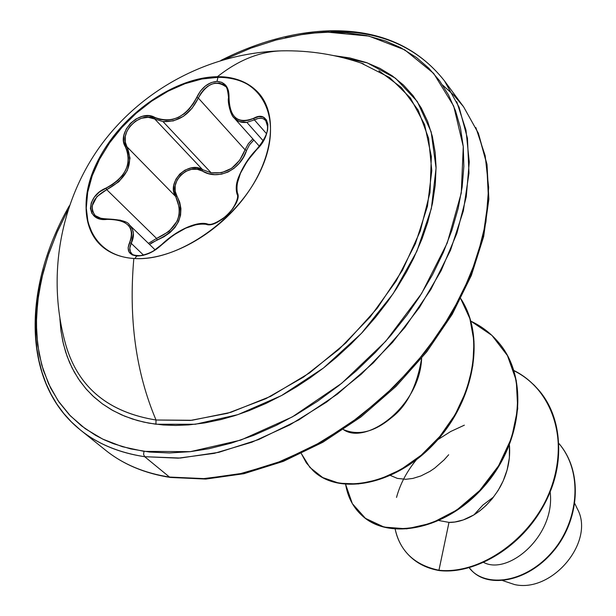 <?xml version="1.0" encoding="UTF-8"?>
<svg xmlns="http://www.w3.org/2000/svg" width="616" height="616" viewBox="0 0 616 616"><rect width="100%" height="100%" fill="white"/><g stroke="black" fill="none" stroke-linecap="round" stroke-linejoin="round"><path stroke-width="0.92" d="M161.184 245.322L162.054 244.467C178.756 229.575 193.455 222.853 206.175 224.316C216.87 229.013 242.974 202.841 237.43 192.962C235.158 181.027 241.572 166.574 256.672 149.588C273.027 134.712 270.255 108.909 253.623 118.287C237.761 124.417 229.56 117.425 229.013 97.328C229.183 87.364 225.171 82.051 216.994 81.397L217.949 77.339L217.402 76.723C235.135 76.7 249.003 82.275 259.013 93.447C278.386 115.562 273.057 159.282 244.529 197.174C216.131 235.112 168.822 260.938 133.834 258.481C128.521 318.726 135.92 372.565 156.025 420.004C135.92 372.565 128.521 318.726 133.834 258.481C89.328 255.686 73.681 210.364 96.473 163.602C118.68 116.778 173.604 76.954 217.402 76.723C238.207 60.229 259.513 51.605 281.312 50.851L284.6 50.797L281.312 50.851C259.513 51.605 238.207 60.229 217.402 76.723C261.477 75.776 284.161 117.571 261.731 168.106C239.963 218.672 177.986 262.031 133.834 258.481C120.205 257.496 109.178 253.091 100.754 245.26C78.047 223.877 82.382 180.165 108.824 142.566C135.189 104.913 180.604 77.038 217.402 76.723L217.949 77.339L201.863 79.002L185.07 83.668L168.145 91.153L151.621 101.186L136.028 113.429L121.868 127.481L109.579 142.904L99.569 159.197L92.184 175.845L87.688 192.315L86.278 208.054L88.057 222.507L93.016 235.166L101.055 245.545L93.016 235.166L88.057 222.507L86.278 208.054L87.688 192.315L92.184 175.845L99.569 159.197L109.579 142.904L121.868 127.481L136.028 113.429L151.621 101.186L168.145 91.153L185.07 83.668L201.863 79.002L217.949 77.339L216.994 81.397L211.18 82.59L205.444 85.94L200.446 91.045L193.416 103.557L189.143 109.178L184.084 113.86L178.371 117.386L172.295 119.527L166.174 120.22L160.283 119.496L149.01 115.769L142.396 116.316L135.951 119.004L130.392 123.4L126.249 128.983L123.908 135.174L123.616 141.387L127.604 152.137L128.467 157.881L127.912 163.856L125.88 169.831L122.453 175.452L117.825 180.48L112.228 184.738L99.523 191.938L94.402 197.089L91.268 202.803L90.413 208.385L91.823 213.244L95.326 216.909L100.608 219.034L113.529 219.365L119.419 220.374L124.417 222.338L128.297 225.202L130.8 228.821L131.832 233.025L131.4 237.676L128.12 247.678L129.037 251.99L132.194 254.885L136.767 256.017L134.827 258.535L136.767 256.017C145.645 255.91 154.077 252.06 162.054 244.467L161.708 244.814M95.38 215.831L92.377 211.196L92.077 206.052L96.897 196.643L106.714 189.659L156.572 238.423C177.531 228.829 183.907 214.876 175.706 196.55L177.069 196.358L175.183 191.276L175.175 185.639L177.1 180.018L180.765 175.052L185.747 171.356L191.437 169.362L197.174 169.269L202.364 171.048C188.612 162.023 167.675 182.99 177.069 196.358C185.377 215.261 178.748 229.799 157.165 239.955L156.572 238.423L148.441 243.366L156.572 238.423L157.165 239.955L149.542 244.436L151.582 242.866L163.925 236.798L169.985 232.602L174.952 227.481L178.578 221.537L180.588 215.107L180.935 208.547L179.703 202.194L177.069 196.358L175.706 196.55L126.965 146.816L125.279 142.05L125.302 136.336L126.934 131.154L129.922 126.326L135.505 121.159L141.472 118.241L148.217 117.302L154.778 119.027L202.579 169.654L211.157 172.796L162.978 121.568L154.778 119.027L202.579 169.654L211.157 172.796C226.996 174.367 238.3 166.705 245.06 149.788L248.294 143.759L252.845 138.9L248.417 143.597L245.06 149.788L246.593 150.381L249.488 144.783L253.846 140.024L249.588 144.637L246.593 150.381L245.06 149.788L198.314 98.059L200.808 93.447L203.834 89.643L207.207 86.656L211.119 84.361L215.046 83.137L219.304 83.083L222.93 84.392L225.441 86.479C226.742 86.51 227.781 90.259 228.559 97.713L229.013 97.328L228.559 97.713C227.25 100.839 230.546 115.485 234.103 117.895L233.118 116.67M229.522 108.462L228.782 98.059M231.878 114.738L230.553 111.873M239.124 121.506L234.103 117.895C237.46 121.552 241.703 123.038 246.839 122.361L239.124 121.506M263.209 140.833L246.839 122.361L263.209 140.833M243.435 157.18L246.593 150.381C240.448 170.286 217.579 180.742 202.364 171.048L208.308 173.543L214.784 174.644L221.437 174.182L227.982 172.064L234.003 168.353L239.2 163.294L243.435 157.18M66.066 345.799L66.867 348.471L66.066 345.799C78.455 387.526 108.447 412.258 156.025 420.004L191.961 420.281L230.777 412.35L270.67 396.334L309.679 372.849L345.838 342.958L377.3 308.146L402.51 270.185L420.305 231L429.991 192.515L431.354 156.541L424.624 124.617L410.433 97.998L389.697 77.57L360.907 62.978L363.54 63.887C336.86 54.585 309.455 50.235 281.312 50.851C209.163 52.976 142.019 89.174 100.885 145.291C59.667 201.848 45.838 279.317 66.867 348.471C79.841 388.681 109.556 412.52 156.025 420.004L155.925 424.232L143.828 422.122L132.386 418.995L121.637 414.891L111.642 409.84L102.449 403.903L94.086 397.104L86.594 389.512L79.995 381.173L74.305 372.141L69.539 362.478L65.719 352.244L62.832 341.495L60.892 330.291L59.883 318.703L61.007 331.169L63.417 344.036L67.106 356.31L72.034 367.852L78.217 378.578L85.639 388.419L92.723 395.849L102.325 403.811L113.013 410.618L124.779 416.224L137.53 420.551L148.841 423.138L163.209 424.986L175.706 425.44L188.665 424.909L204.72 422.938L221.159 419.511L235.12 415.554L249.157 410.61L266.043 403.403L282.852 394.841L296.65 386.74L310.233 377.77L323.454 368.022L336.236 357.542L350.951 344.051L362.539 332.178L375.591 317.232L387.58 301.678L396.666 288.357L406.468 272.01L413.613 258.258L422.029 238.877L427.704 222.353L432.486 203.342L435.281 184.823L436.066 166.998L435.173 152.414L432.347 136.359L427.658 121.452L421.205 107.869L413.074 95.672L403.403 84.993L392.3 75.868L379.918 68.384L366.381 62.539L349.719 57.927L334.065 55.663M329.837 30.8L328.143 32.224L368.93 36.105L404.774 49.873L433.664 73.404L453.699 106.06L463.27 146.577L461.261 193.062L447.239 243.02L421.621 293.486L385.708 341.287L341.657 383.329L292.292 416.932L240.787 440.093L190.367 451.659L144.005 451.374L143.574 454.377L144.698 456.702L178.209 458.165L214.283 453.353L251.844 442.226L289.713 424.978L326.634 402.063L361.346 374.174L392.677 342.234L419.565 307.315L441.172 270.616L456.864 233.364L466.266 196.789L469.261 162.008L465.966 130.03L456.718 101.686M577.292 508.739C595.441 541.056 552.614 593.108 514.645 584.592C552.598 593.1 595.418 541.087 577.308 508.77L574.859 503.634M475.845 127.551L485.192 155.756L488.665 187.51L485.939 221.976L476.884 258.158L461.623 294.933L440.509 331.123L414.16 365.496L383.398 396.889L349.257 424.239L312.897 446.662L275.537 463.463L238.423 474.22L202.726 478.732L169.492 477.053L204.835 478.64L242.897 473.242L282.39 460.837L321.899 441.687L359.952 416.385L395.102 385.816L425.995 351.12L451.505 313.621L470.755 274.751L483.152 235.951L488.465 198.614L486.717 163.964L478.239 133.079L463.578 106.784L453.746 95.149L442.55 84.985M225.279 59.151L250.943 48.11L276.084 40.009L301.062 34.696L314.699 33.002L328.143 32.224L329.776 30.8L331.192 31.57C379.964 30.569 417.725 47.001 444.475 80.881L459.105 107.238L467.452 138.292L468.976 173.204L463.355 210.911L450.542 250.165L430.807 289.559L404.75 327.627L373.257 362.909L337.506 394.048L298.852 419.889L258.789 439.516L218.803 452.337L180.342 458.05L144.698 456.702L169.492 477.053L144.698 456.702C119.258 452.906 97.859 444.02 80.48 430.045L105.567 450.211C122.938 464.179 144.244 473.127 169.492 477.053M80.226 429.837L71.525 422.029L63.733 413.428L56.872 404.088L50.951 394.063L45.992 383.421L41.988 372.21L38.954 360.499L36.875 348.34L35.751 335.789L35.574 322.915L36.321 309.771L37.984 296.411L40.541 282.898L43.967 269.284M285.324 37.722L307.107 33.58L328.459 31.655M483.706 562.454C508.446 575.621 555.678 535.62 550.15 491.884M439.1 520.574L448.995 522.383C458.728 522.845 482.567 517.263 500.308 486.709C507.522 473.327 510.564 459.482 509.432 445.175L509.37 457.827L507.137 469.846L503.218 480.834L498.098 490.505L492.246 498.729L486.055 505.482L479.841 510.841L473.858 514.922L463.232 519.95L454.908 521.998L448.995 522.383L438.946 570.247C414.745 565.149 400.161 551.474 395.195 529.221C397.474 540.209 402.587 549.426 410.525 556.887C418.064 563.802 427.535 568.26 438.946 570.247L439.3 570.578C427.889 568.591 418.418 564.133 410.887 557.211L410.71 557.049C418.264 564.063 427.797 568.568 439.3 570.578C473.642 574.374 517.925 549.572 541.479 509.44C565.157 469.377 564.225 420.012 539.185 390.621L539.015 390.429M390.552 475.513L397.351 478.393L405.767 479.294L412.812 478.44L420.936 475.937L429.922 471.371L434.619 468.198L444.082 459.906L448.679 454.754M343.366 429.529L343.505 429.614C358.443 435.882 374.335 431.985 391.183 417.918C406.883 406.113 417.04 386.224 421.637 358.235C419.858 406.583 365.796 445.738 343.358 429.537M502.756 580.618L514.645 584.592M396.519 497.428C400.123 484.114 406.699 471.61 416.254 459.929M437.83 439.655L450.681 431.516L464.356 425.171M558.935 443.52C584.669 473.65 577.831 524.909 549.865 554.546C522.06 584.638 483.344 586.971 469.192 567.736L472.218 571.094C488.634 587.533 526.541 582.02 552.421 551.651C578.455 521.66 583.752 472.641 558.935 443.52C584.014 472.518 578.925 521.66 552.899 551.79C527.027 582.305 488.996 587.887 472.549 571.409L472.38 571.248C488.727 587.872 526.803 582.443 552.775 551.936C578.894 521.821 584.06 472.564 558.935 443.512M473.958 514.868L482.898 505.058L493.67 496.92M448.995 522.383L438.946 570.247C478.27 574.828 529.829 540.902 549.634 491.976C569.823 443.173 553.761 390.367 513.96 370.524L521.875 375.144L527.412 379.156L534.226 385.2L538.854 390.236C563.902 419.627 564.833 469.007 541.141 509.085C517.586 549.226 473.288 574.043 438.946 570.247L439.3 570.578C478.663 575.175 530.276 541.171 550.026 492.192C570.17 443.327 553.953 390.521 514.044 370.786M345.645 484.43L352.352 503.657L365.457 518.341L384.045 527.08L406.706 528.844L431.616 523.146L456.679 510.11L479.687 490.528L498.575 465.796L511.642 437.783L517.725 408.654L516.285 380.588L507.453 355.609L491.93 335.404L470.901 321.175C481.566 326.203 490.675 333.164 498.228 342.049C528.998 377.562 521.968 442.842 483.714 486.101C445.784 529.729 388.157 540.417 361.577 515.138C352.983 507.099 347.678 496.866 345.645 484.43M301.301 453.53L309.894 467.421L322.738 477.569L339.193 483.252L358.397 483.945L379.302 479.41L400.693 469.677L421.298 455.116L439.863 436.405L455.224 414.476L466.451 390.475L472.834 365.65L474.004 341.295L469.892 318.626L460.722 298.706C485.955 337.553 473.219 401.971 433.595 443.451C394.225 485.262 338.738 494.979 313.228 470.809L306.345 462.893L301.301 453.53M361.769 515.315L361.962 515.492C388.542 540.779 446.161 530.091 484.076 486.478C522.322 443.235 529.344 377.978 498.575 342.465L498.406 342.257C529.367 377.731 522.399 443.181 484.053 486.509C446.038 530.214 388.265 540.794 361.769 515.315M313.436 470.994L313.652 471.186C339.216 495.426 394.887 485.593 434.257 443.582C473.873 401.909 486.347 337.329 460.768 298.621C486.386 337.383 473.835 402.086 434.103 443.751C394.617 485.755 338.885 495.418 313.436 470.994M64.996 414.945C84.084 437.499 110.649 451.413 144.698 456.702L143.574 454.377L144.005 451.374L122.291 446.685L102.633 439.069L85.278 428.728L70.393 415.885L58.12 400.8L48.541 383.737L41.719 364.98L37.653 344.814L36.313 323.531L37.661 301.424L41.595 278.763L48.033 255.817L56.841 232.863L67.883 210.141L57.55 231.239L48.91 253.23L43.105 272.534L38.615 294.356L36.483 315.792L36.629 333.98L39.116 353.938L43.382 370.47L50.62 388.057L59.036 402.14L69.338 414.799L81.504 425.895L95.426 435.266L104.142 439.793L113.398 443.697L130.738 448.918L149.496 452.044L169.415 452.976L190.382 451.659L208.947 448.718L231.162 443.158L253.677 435.358L276.276 425.356L295.472 415.122L317.448 401.332L338.7 385.701L356.133 370.986L375.367 352.444L390.683 335.574L407.076 314.907L419.65 296.596L432.532 274.69L443.289 252.545L451.875 230.345L458.165 208.447L462.169 186.994L463.856 166.328L463.27 146.562L460.46 127.997L455.493 110.718L448.502 94.949L439.57 80.742L428.875 68.276L416.524 57.573L400.646 47.617L385.331 40.902L366.505 35.574L346.462 32.717L328.143 32.224M334.088 55.671L367.259 62.863L395.51 78.24L417.278 101.494L431.162 131.863L436.074 168.137L431.346 208.624L416.878 251.243L393.185 293.632L361.469 333.325L323.5 367.983L281.497 395.58L237.938 414.63L195.311 424.262L155.925 424.232L156.025 420.004L190.444 420.428L227.574 413.298L265.843 398.691L303.519 377.108L338.854 349.449L370.193 316.947L396.088 281.135L415.415 243.682L427.435 206.314L431.801 170.671L428.582 138.223L418.195 110.179L401.347 87.487L378.932 70.778M202.364 171.048L202.579 169.654L202.364 171.048M175.706 196.55C165.873 182.521 188.134 160.222 202.579 169.654L196.797 167.775L191.052 167.952L184.954 170.147L179.756 174.043L175.899 179.218L173.781 185.247L173.697 190.891L175.706 196.55L126.965 146.816L130.022 158.158L127.296 170.555L118.957 181.666L106.714 189.659L156.572 238.423L168.984 231.462L177.316 220.867L179.202 214.838L179.526 208.324L175.706 196.55M133.433 233.356L131.216 243.343L143.466 255.07L131.216 243.343C134.712 235.951 134.126 229.83 129.468 224.971L132.278 228.875L133.433 233.356M129.437 224.94L129.468 224.971C128.036 221.606 120.682 219.604 107.407 218.957L107.661 219.08M102.256 218.942L95.056 215.531C88.997 206.175 92.885 197.551 106.714 189.659L105.991 188.08C85.355 196.404 85.901 222.199 107.084 219.381L107.407 218.957L120.52 220.197M130.5 251.913L129.784 248.171L131.216 243.343L129.599 242.565L131.216 243.343C129.129 247.617 129.306 251.02 131.747 253.561L130.5 251.913M131.839 253.646L131.747 253.561C132.325 254.955 135.212 255.632 140.394 255.601C148.91 254.038 156.025 250.342 161.746 244.498L152.514 251.667M265.758 120.544L265.689 120.474C262.97 117.679 259.205 117.487 254.393 119.897L246.839 122.361L254.393 119.897L253.623 118.287L254.393 119.897L266.466 133.618L254.393 119.897L258.073 118.488L261.253 118.249L263.355 118.773L265.85 120.667M173.319 120.905L162.978 121.568L211.157 172.796L221.621 172.703L231.601 168.33L239.662 160.222L245.06 149.788L198.314 98.059L192.061 108.301L183.445 116.301L173.319 120.905M95.172 215.639L95.064 215.538C95.619 217.325 99.738 218.464 107.407 218.957L107.084 219.381C127.62 219.504 135.127 227.227 129.599 242.565C126.357 250.327 128.744 254.808 136.767 256.017L142.974 255.44L149.765 253.068L156.364 249.249L173.165 235.304L185.655 228.197L197.274 224.278L202.148 223.777L210.764 224.463L216.555 222.607L222.707 218.942L228.444 213.968L233.164 208.254L236.405 202.441L237.868 197.12L236.636 189.181L236.898 184.523L240.471 173.227L247.44 160.815L261.623 143.651L265.465 136.86L267.621 130.122L267.891 124.232L266.335 119.766L263.171 117.14L258.751 116.624L248.564 120.266L243.736 120.905L239.339 120.097L235.512 117.825L232.448 114.168L230.299 109.363L229.137 103.634L228.467 90.798L225.972 85.586L221.86 82.367L216.994 81.397C208.377 82.174 201.625 87.487 196.743 97.328L198.314 98.059C206.691 83.684 215.731 79.826 225.441 86.479M237.006 193.871L237.26 194.587M256.972 149.288L256.687 149.303C249.257 156.857 243.374 165.812 239.031 176.168C236.151 182.536 235.497 188.573 237.075 194.271C239.678 197.205 233.056 210.795 225.448 216.593C216.37 223.146 210.333 225.595 207.338 223.939C197.567 220.905 176.854 229.914 161.746 244.498M162.978 121.568C178.417 122.268 190.198 114.43 198.314 98.059L196.743 97.328C186.094 117.109 172.157 123.824 154.924 117.479L154.778 119.027L162.978 121.568M126.965 146.816C117.771 132.941 140.494 110.272 154.778 119.027L154.924 117.479C139.932 108.354 115.839 132.378 125.448 146.939L126.965 146.816L125.448 146.939C132.263 163.663 125.772 177.377 105.991 188.08L106.714 189.659C127.142 178.386 133.895 164.11 126.965 146.816M217.949 77.339C235.497 77.323 249.272 82.798 259.282 93.763C249.272 82.798 235.497 77.323 217.949 77.339M234.103 117.895L259.421 146.277M105.567 450.211C123.231 464.402 144.845 473.488 170.401 477.462L205.821 479.071L243.905 473.712L283.391 461.346L322.869 442.25L360.876 416.993L395.957 386.463L426.78 351.798L452.206 314.306L471.356 275.421L483.668 236.575L488.865 199.137L487.002 164.349L478.393 133.272L463.578 106.784L444.475 80.881C417.248 46.446 379.017 29.753 329.783 30.8C294.009 31.978 257.704 41.849 220.859 60.43M539.185 390.621L538.854 390.236M361.962 515.492L361.577 515.138M498.575 342.465L498.228 342.049M313.652 471.186L313.228 470.809M69.338 205.775C22.107 288.457 21.914 383.499 80.48 430.045M129.476 224.986L155.147 249.865M265.689 120.466L267.629 126.665C266.944 128.459 270.008 132.902 256.687 149.303"/></g></svg>
